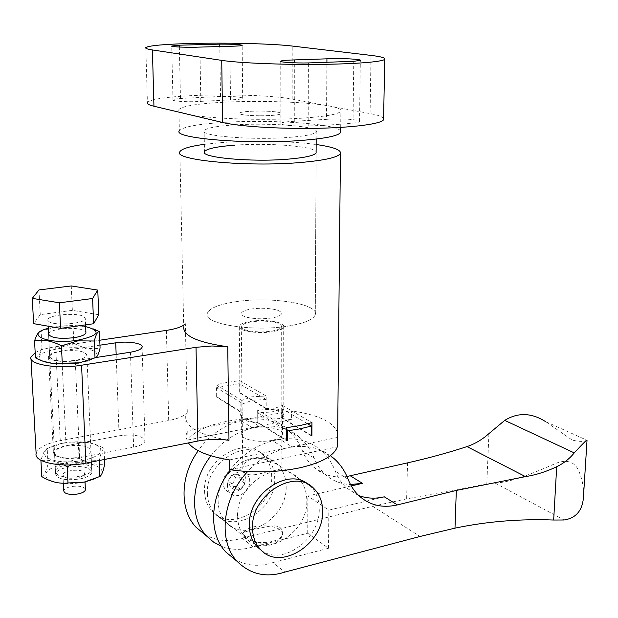 <?xml version="1.0" encoding="UTF-8"?>
<svg xmlns="http://www.w3.org/2000/svg" width="618" height="618" viewBox="0 0 618 618"><rect width="100%" height="100%" fill="white"/><g stroke="black" fill="none" stroke-linecap="round" stroke-linejoin="round"><path stroke-width="0.46" stroke-dasharray="3.09 2.32" d="M259.568 115.798C246.427 115.551 239.606 114.678 239.112 113.202C241.136 111.804 248.374 111.086 260.819 111.039C273.836 111.279 280.649 112.144 281.26 113.642C279.359 115.025 272.129 115.744 259.568 115.798C272.129 115.744 279.359 115.025 281.26 113.642C280.649 112.144 273.836 111.279 260.819 111.039C248.374 111.086 241.136 111.804 239.112 113.202C239.606 114.678 246.427 115.551 259.568 115.798M260.835 318.795C248.22 318.417 241.661 316.586 241.167 313.311C243.09 310.19 250.035 308.498 262.001 308.243C274.508 308.598 281.059 310.429 281.646 313.735C279.823 316.818 272.886 318.509 260.835 318.795C248.22 318.417 241.661 316.586 241.167 313.311C243.09 310.19 250.035 308.498 262.001 308.243C274.508 308.598 281.059 310.429 281.646 313.735C279.823 316.818 272.886 318.509 260.835 318.795M236.594 301.607C219.135 304.195 209.363 308.143 207.285 313.457C202.65 323.871 252.414 332.082 288.003 326.103C304.558 323.345 313.658 319.506 315.296 314.585C318.958 303.801 271.163 296.346 236.594 301.607C219.135 304.195 209.363 308.143 207.285 313.457C202.65 323.871 252.414 332.082 288.003 326.103C304.558 323.345 313.658 319.506 315.296 314.585C318.958 303.801 271.163 296.346 236.594 301.607M234.616 124.913C216.501 126.103 206.335 128.026 204.125 130.676C199.189 135.875 250.885 140.294 287.888 137.482C305.083 136.192 314.531 134.315 316.215 131.85C319.962 126.466 270.452 122.472 234.616 124.913M340.665 131.171C338.2 123.886 271.951 119.235 223.909 122.379C197.598 124.063 182.75 126.852 179.374 130.73L178.903 109.533C178.054 111.047 180.595 112.522 186.543 113.959C204.442 118.571 261.437 120.811 300.634 118.27C325.168 116.64 338.579 114.291 340.858 111.225C341.708 109.34 337.861 107.594 329.317 105.995C308.096 101.947 259.946 100.301 223.639 102.24C197.219 103.693 182.302 106.118 178.903 109.533M326.505 119.336L329.278 119.127C342.102 118.247 361.105 119.768 359.506 121.599C359.081 122.225 356.918 122.735 353.009 123.129C339.954 124.403 325.014 125.361 308.181 126.01C294.979 126.582 279.344 125.045 280.866 123.376C281.592 122.518 284.998 121.885 291.101 121.483L326.505 119.336L326.907 62.464M230.506 99.853L200.842 101.36C189.626 102.287 171.449 101.267 172.97 99.83C173.449 99.251 175.952 98.787 180.471 98.447L220.495 96.485C233.836 96.331 241.229 96.933 242.673 98.301C241.854 99.073 237.799 99.598 230.506 99.853L229.865 46.273M145.825 47.547L147.385 102.441C150.715 99.243 165.539 96.972 191.843 95.62C227.045 93.866 272.886 95.396 292.206 99.089L370.089 113.581C378.054 115.064 382.565 116.694 383.616 118.447M311.356 435.335L282.38 418L283.816 415.79C283.554 411.758 277.683 409.27 266.204 408.328L266.134 395.991L251.711 396.833L241.792 400.449L241.924 412.909L240.232 415.335L239.282 326.296C240.078 324.087 244.01 322.418 251.086 321.29C265.431 318.95 285.307 322.217 283.685 326.767C282.959 328.907 279.135 330.56 272.214 331.719C257.698 334.176 237.49 330.777 239.282 326.296M282.38 418L282.356 405.431L272.515 409.193L257.667 410.089L257.76 422.782C246.242 421.793 240.402 419.305 240.232 415.335M260.912 331.966C272.94 331.665 279.854 329.919 281.669 326.729C281.082 323.307 274.554 321.414 262.078 321.051C250.143 321.329 243.222 323.075 241.298 326.304C241.8 329.688 248.336 331.58 260.912 331.966M291.588 419.676L187.949 439.962C193.82 431.511 207.138 425.238 227.895 421.144C248.876 417.335 270.105 416.849 291.588 419.676L291.588 410.823L240.85 420.557L252.113 427.71L259.266 426.312L247.934 419.197M311.356 435.806L281.229 417.776L282.496 415.767C282.279 412.013 276.841 409.68 266.18 408.768L266.134 399.514L239.174 383.701L216.555 387.671L242.951 403.793L243.044 413.133L241.553 415.335C241.7 419.035 247.115 421.36 257.791 422.318L286.659 440.31M239.174 383.701L239.266 392.662L239.877 392.592L239.753 380.642L266.134 395.991M241.792 400.449L215.983 384.782L227.378 382.372L239.753 380.642M204.357 144.311L224.179 142.364C253.983 140.263 292.121 141.143 316.146 144.519M337.675 433.203C334.276 422.38 318.919 414.925 291.588 410.823M307.609 423.832L281.205 408.351L271.881 411.982L257.721 412.809L257.791 422.318M266.134 399.514L252.353 400.294L242.951 403.793M271.997 440.333C258.679 443.291 240.132 439.321 241.754 433.99C242.472 431.356 246.08 429.363 252.577 428.004C265.755 425.176 284.033 429.016 282.534 434.415C281.87 436.972 278.355 438.942 271.997 440.333M279.761 439.159L272.476 440.642L284.743 448.429L292.098 446.899L279.761 439.159L272.476 440.642M252.113 427.71L259.266 426.312M266.18 408.768L239.266 392.662M257.721 412.809L286.652 430.476M281.229 417.776L281.205 408.351M266.204 408.328L239.877 392.592M187.949 439.962L187.748 430.738L186.134 434.871L186.103 437.76L188.343 442.928M240.85 420.557L187.748 430.738M229.61 469.649L337.304 446.791M229.479 459.923L284.743 448.429M292.098 446.899L337.397 437.474M216.555 387.671L216.694 396.71L243.044 413.133M215.983 384.782L216.176 396.841L241.924 412.909M216.694 396.71L216.176 396.841M36.122 453.481C37.837 447.857 45.886 443.585 60.27 440.68L168.706 420.526C178.594 418.571 184.79 415.814 187.285 412.26L185.717 416.161C184.998 427.077 199.421 435.126 228.984 440.31M179.838 151.758L183.731 326.86L185.346 323.67L183.693 325.145M257.76 422.782L286.659 440.812M79.637 457.668C64.009 459.63 55.272 457.923 53.403 452.53C54.276 449.587 58.501 447.332 66.08 445.771L119.119 435.783C134.4 433.952 143.028 435.698 145.006 441.028C144.28 443.67 140.487 445.717 133.627 447.177L79.637 457.668L75.272 360.719L95.914 357.536M99.962 345.176L61.545 350.916C53.797 352.175 49.463 354.021 48.544 356.439C47.192 360.34 62.511 362.836 75.272 360.719M35.18 352.677C39.861 350.058 46.69 348.073 55.666 346.713L99.768 340.217M234.84 145.176C268.282 142.611 314.601 146.234 316.115 151.858M286.652 427.679L257.667 410.089M282.356 405.431L311.943 422.642M286.142 486.381C287.687 517.822 244.921 544.134 225.972 522.233C220.989 516.864 218.386 510.012 218.154 501.692C216.3 470.066 258.641 444.087 277.327 464.303C283.09 469.943 286.026 477.305 286.142 486.381M207.393 493.419C207.633 501.631 210.228 508.398 215.18 513.72C233.983 535.404 276.3 509.611 274.701 478.571C274.562 469.61 271.634 462.334 265.91 456.748C247.347 436.733 205.485 462.21 207.393 493.419M261.615 550.599C282.99 566.281 320.325 538.618 319.236 508.969C319.182 499.553 316.223 491.951 310.352 486.157L308.521 484.574M237.613 516.656C237.814 525.176 240.441 532.168 245.485 537.629C264.674 559.893 308.235 532.639 306.806 500.487C306.737 491.202 303.778 483.685 297.946 477.946C279.058 457.374 235.86 484.273 237.613 516.656M204.535 534.315C216.084 541.028 228.598 542.295 242.094 538.116L372.724 506.304L406.636 498.88L486.806 483.886L495.111 483.075C512.986 482.225 536.501 471.573 553.226 464.504C562.905 459.807 573.481 459.375 578.518 470.391C581.886 478.054 583.601 485.879 583.662 493.852M234.415 559.12C246.234 565.941 259.081 567.1 272.955 562.596L284.906 572.075M272.955 562.596L328.513 548.274L307.733 533.264L253.094 546.845C242.125 550.337 231.572 550.159 221.445 546.312M242.094 538.116L253.094 546.845M358.71 495.512L346.536 487.965C341.7 483.523 337.969 477.961 335.358 471.287C332.198 463.253 327.633 456.517 321.654 451.094C298 428.498 253.48 438.201 230.398 469.773M330.414 455.636C307.857 438.479 270.676 445.964 247.694 471.549M351.271 485.926L307.864 495.984L328.83 510.151L384.288 496.818M587.038 440.093L586.559 440.062C584.952 441.816 580.202 441.855 572.322 440.163L545.447 421.546L586.559 440.062M210.939 455.798C233.504 425.192 277.165 416.022 300.541 438.224C306.451 443.554 310.978 450.167 314.122 458.038C316.733 464.581 320.425 470.043 325.215 474.415C332.368 480.789 340.804 484.164 350.514 484.535M346.976 476.493C334.029 478.324 322.835 475.134 313.396 466.907C308.637 462.573 304.96 457.165 302.364 450.7C299.228 442.913 294.724 436.378 288.845 431.094C264.921 408.344 219.861 418.795 198.224 450.715M328.513 548.274L328.83 510.151M307.733 533.264L307.864 495.984M223.237 481.175C222.812 484.767 223.67 487.702 225.817 489.981C231.526 496.362 244.303 489.827 245.276 480.147C245.717 476.478 244.828 473.496 242.588 471.194C236.91 464.991 224.195 471.472 223.237 481.175M227.517 484.319C227.084 487.926 227.942 490.877 230.097 493.164C235.821 499.576 248.66 492.986 249.633 483.253C250.089 479.568 249.193 476.563 246.953 474.253C241.252 468.035 228.482 474.57 227.517 484.319M261.793 473.295C249.726 476.517 243.384 474.802 242.758 468.15C244.458 460.441 251.171 457.281 262.897 458.656C274.917 462.72 281.267 465.98 281.939 468.421C280.278 469.309 273.565 470.939 261.793 473.295M245.022 536.107L255.597 542.21L245.045 538.409L242.797 534.014L243.291 532.561C247.988 530.762 256.81 528.629 269.749 526.181C278.394 527.648 282.712 530.399 282.712 534.431L282.341 535.613C277.961 544.798 269.046 547 255.597 542.21C269.023 543.369 277.938 541.167 282.341 535.613L282.712 533.728C282.681 527.486 278.363 524.968 269.749 526.181C256.787 525.037 247.972 527.162 243.291 532.561L242.781 533.156L245.022 536.107M204.573 491.256C204.821 499.437 207.416 506.181 212.353 511.488C231.124 533.125 273.318 507.463 271.704 476.532C271.565 467.602 268.637 460.348 262.92 454.771C244.388 434.809 202.65 460.155 204.573 491.256M242.665 477.66L244.998 483.477L240.981 489.587L234.601 489.912L232.229 484.087L236.277 477.953L242.665 477.66L238.324 474.578L240.657 480.364L236.655 486.436L230.298 486.745L227.934 480.959L231.959 474.856L238.324 474.578M234.601 489.912L230.298 486.745M240.981 489.587L236.655 486.436M232.229 484.087L227.934 480.959M236.277 477.953L231.959 474.856M244.998 483.477L240.657 480.364M85.369 489.224L84.689 488.166C81.754 486.134 77.111 485.648 70.776 486.69C66.543 487.641 64.187 489.008 63.708 490.777M63.577 476.269C66.983 480.047 84.635 477.946 84.689 473.782L83.986 472.175C80.464 468.459 63.059 470.53 62.928 474.709L63.577 476.269M56.501 473.782C62.117 480.086 91.711 476.586 91.75 469.703L90.552 467.007C84.612 460.897 55.713 464.303 55.45 471.225L56.501 473.782M84.125 316.74L85.323 318.703C85.199 323.716 54.577 326.165 48.876 321.561L47.825 319.699C48.212 314.662 78.077 312.283 84.125 316.74M98.756 314.74L72.352 310.352L40.255 314.639L33.627 323.647M71.255 285.956L72.352 310.352M38.973 289.942L40.255 314.639M82.928 460.557C65.825 463.16 53.449 461.909 45.809 456.81C41.885 451.125 47.609 446.536 62.974 443.052C79.313 440.619 91.371 441.8 99.158 446.605C103.847 452.121 98.44 456.772 82.928 460.557M41.785 476.609C44.063 475.497 46.141 471.356 48.003 464.195L63.731 463.5L79.027 458.162L78.332 442.666L62.742 443.214L47.192 448.521C44.998 449.301 42.905 453.326 40.927 460.588C48.258 459.553 55.875 461.013 63.785 464.952M71.456 464.867L83.214 461.183L99.22 460.487C100.742 453.249 102.356 449.24 104.071 448.436C95.28 443.415 86.705 441.491 78.332 442.666M83.893 482.279C66.868 484.991 54.554 483.701 46.937 478.402C43.021 472.5 48.706 467.733 63.994 464.103C89.355 458.571 114.515 469.68 95.242 478.61M66.45 446.103C81.02 444.303 89.185 445.933 90.954 451.009C90.197 453.712 86.296 455.814 79.243 457.32C64.511 459.174 56.261 457.559 54.5 452.476C55.326 449.695 59.305 447.571 66.45 446.103M67.462 467.278C81.955 465.393 90.089 467.092 91.858 472.361C91.116 475.165 87.231 477.351 80.216 478.919C65.554 480.85 57.343 479.174 55.581 473.898C56.392 471.016 60.355 468.807 67.462 467.278M48.003 464.195L47.192 448.521M104.504 459.452L104.071 448.436M79.027 458.162C87.594 463.168 96.145 465.145 104.689 464.095M48.258 328.359L57.335 326.567C67.03 325.3 76.068 325.246 84.45 326.42L85.663 326.613M35.45 357.783C37.845 357.722 40.023 354.454 41.985 347.996L58.138 348.096L73.843 343.307L73.109 327.038L57.103 326.791L52.46 327.671L40.178 331.657M43.028 361.229C35.334 356.246 40.464 352.059 58.401 348.668C75.01 346.706 87.277 347.695 95.218 351.619C100.062 356.123 94.647 359.931 78.957 363.044M49.672 356.393C50.537 354.114 54.623 352.376 61.924 351.186C76.802 349.734 85.114 351.094 86.875 355.265C86.087 357.49 82.086 359.212 74.871 360.433C59.815 361.924 51.418 360.58 49.672 356.393L48.536 333.882C49.417 331.719 53.527 330.074 60.865 328.946C74.376 327.61 82.719 328.66 85.894 332.113M41.985 347.996L41.128 331.526M93.565 328.954L84.921 326.659L73.109 327.038M73.843 343.307C82.603 348.081 91.348 349.657 100.077 348.05M308.181 126.01L308.397 62.928M180.471 98.447L179.351 47.038M292.206 99.089L292.221 46.049M370.089 113.581L371.001 55.404M220.495 96.485L219.799 46.458M200.842 101.36L199.877 47.092M294.276 121.329L294.315 62.827M353.009 123.129L353.774 61.306M187.285 412.26L185.346 323.67M60.27 440.68L55.666 346.713M166.381 330.398L168.706 420.526M61.545 350.916L66.08 445.771M130.452 352.206L133.627 447.177M116.153 354.415L119.119 435.783M495.111 483.075L564.08 519.993M372.724 506.304L420.055 536.47M348.119 479.251L335.358 471.287M314.122 458.038L302.364 450.7M407.532 462.874L406.636 498.88M488.915 433.627L486.806 483.886M241.298 326.304L242.758 468.15M204.504 152.7L204.125 130.676M280.866 123.376L280.742 61.383M242.673 98.301L242.171 45.353M172.97 99.83L171.719 46.165M359.506 121.599L360.34 60.379M340.703 127.393L340.858 111.225M315.296 314.585L316.107 152.839L315.296 314.585M316.177 139.042L316.215 131.85M281.669 326.729L281.939 468.421M241.553 415.335L241.754 433.99M282.496 415.767L282.534 434.415M186.134 434.871L185.717 416.161M283.816 415.79L283.685 326.767M30.985 358.749L30.9 357.181M48.544 356.439L53.403 452.53M142.101 347.185L145.006 441.028M215.18 513.72L225.972 522.233M245.485 537.629L212.353 511.488M321.654 451.094L334.346 458.834M346.536 487.965L359.344 496.107M300.541 438.224L288.845 431.094M313.396 466.907L325.215 474.415M297.946 477.946L310.352 486.157M265.91 456.748L277.327 464.303M225.817 489.981L230.097 493.164M313.728 488.39L262.92 454.771M242.781 533.156L242.797 534.014M282.712 533.728L282.712 534.431M242.588 471.194L246.953 474.253M85.052 482.032L84.689 473.782M91.75 469.703L86.875 355.265M85.585 324.867L85.323 318.703M55.45 471.225L48.575 334.616M48.15 326.188L47.825 319.699M63.337 483.214L62.928 474.709M91.858 472.361L90.954 451.009M55.581 473.898L54.5 452.476M52.993 327.277L52.46 327.664M84.45 326.42L84.921 326.659"/><path stroke-width="0.93" d="M179.374 130.73C171.897 138.162 247.046 144.651 300.587 140.487C325.022 138.594 338.378 135.906 340.649 132.422L340.665 131.171M326.93 58.826L329.734 58.71C342.712 58.208 361.955 59.243 360.34 60.379L353.774 61.306L308.397 62.928C295.033 63.237 279.197 62.209 280.742 61.167C281.476 60.634 284.929 60.255 291.101 60.031L326.93 58.826L326.907 62.464M229.865 46.273L199.877 47.092C188.529 47.625 170.166 46.922 171.711 46.026L179.313 45.191L219.769 44.133C233.249 44.087 240.719 44.496 242.171 45.353C241.337 45.832 237.235 46.141 229.865 46.273M190.823 43.484C226.404 42.534 272.7 43.669 292.221 46.049L371.001 55.404C381.097 56.617 385.663 57.907 384.705 59.289C382.642 61.87 354.693 64.125 316.849 64.403C279.058 64.697 238.332 62.92 221.738 60.379L152.414 49.95C147.262 49.162 145.068 48.358 145.825 47.547C149.232 45.57 164.233 44.218 190.823 43.484M383.616 118.447L383.593 119.699C381.522 123.847 353.89 127.617 316.524 128.312C279.212 129.023 238.996 126.443 222.58 122.488L153.944 106.242C148.838 105.006 146.651 103.739 147.385 102.441M316.115 151.858L316.107 152.839C314.431 155.589 305.029 157.698 287.895 159.166C251.062 162.356 199.583 157.482 204.488 151.665C206.682 148.699 216.802 146.536 234.84 145.176M316.146 144.519C333.179 146.937 341.275 149.911 340.441 153.442C338.17 157.335 324.875 160.356 300.549 162.503C247.239 167.231 172.422 160.077 179.838 151.758C181.599 148.783 189.772 146.304 204.357 144.311M286.652 430.476L287.324 430.885L300.031 428.822L311.395 426.057L311.356 435.806L311.889 435.644L311.943 422.642L300.039 425.547L286.652 427.679L286.659 440.812L287.331 440.727L286.659 440.31M337.675 433.203L337.304 446.791C334.292 455.644 321.847 462.643 299.962 467.787C277.057 472.492 253.604 473.11 229.61 469.649L229.479 459.923C208.142 456.37 194.431 450.707 188.343 442.928M311.395 426.057L307.609 423.832M311.889 435.644L311.356 435.335M287.324 430.885L287.331 440.727M227.748 346.768L228.984 440.31C218.633 438.865 208.266 439.112 197.876 441.051L196.022 347.308L211.912 345.987L227.748 346.768C197.621 342.442 182.943 335.806 183.731 326.86M197.876 441.051L85.856 463.129C62.225 468.143 33.635 462.411 36.122 453.481L30.985 358.749M95.914 357.536L130.452 352.206C137.459 351.024 141.337 349.348 142.101 347.185C143.384 343.314 128.057 340.827 115.728 342.82L99.962 345.176M196.022 347.308L81.576 365.223C57.397 369.301 28.258 364.52 30.9 357.181L35.18 352.677M183.693 325.145C180.286 327.401 174.515 329.155 166.381 330.398L99.768 340.217M308.521 484.574C288.536 466.598 247.733 494.168 249.332 525.663C249.51 534.3 252.144 541.376 257.227 546.891L261.615 550.599M247.694 471.549C221.383 499.197 218.254 542.179 237.327 561.546C250.514 574.485 266.366 578 284.906 572.075L420.055 536.47L454.987 528.143C487.092 521.445 519.985 518.741 553.666 520.032L564.08 519.993C575.667 518.201 582.102 510.97 583.377 498.301L583.662 493.852M230.398 469.773C209.185 496.949 208.567 534.23 225.825 551.99L234.415 559.12M545.447 421.546C531.426 412.685 517.853 412.299 504.728 420.379L574.246 452.886C569.634 458.649 563.786 463.268 556.694 466.729C546.382 471.642 535.976 474.941 525.493 476.617L456.323 490.429L397.389 504.914C382.681 508.305 369.997 505.37 359.344 496.107C354.485 491.627 350.738 486.003 348.119 479.251C344.96 471.117 340.371 464.311 334.346 458.834L330.414 455.636M504.728 420.379L488.915 433.627C482.14 439.637 474.833 443.963 466.984 446.598C449.209 452.461 429.386 457.892 407.532 462.874L346.976 476.493M350.514 484.535L362.472 483.33L351.271 485.926M574.246 452.886C581.917 444.589 586.181 440.325 587.038 440.093L583.377 498.301M397.389 504.914L384.288 496.818C375.265 498.95 366.737 498.51 358.71 495.512M221.445 546.312L213.558 542.086L206.706 536.115C189.664 518.618 190.159 482.187 210.939 455.798M198.224 450.715C179.498 476.478 179.853 510.553 196.13 527.332L204.535 534.315M252.523 528.112C252.692 536.787 255.327 543.886 260.425 549.41C279.784 571.944 323.948 543.964 322.611 511.271C322.573 501.824 319.606 494.199 313.728 488.39C294.686 467.548 250.846 495.157 252.523 528.112M63.337 483.214L63.708 490.777L64.357 492.376C67.277 494.454 71.958 494.956 78.409 493.882C82.611 492.917 84.944 491.565 85.392 489.819L85.369 489.224M93.627 323.739L98.756 314.74L97.775 290.081L71.255 285.956L38.973 289.942L32.283 298.37L33.627 323.647L60.603 328.374L93.627 323.739L92.6 298.502L97.775 290.081M32.283 298.37L59.382 302.805L60.603 328.374M59.382 302.805L92.6 298.502M63.785 464.952L67.207 466.791L71.456 464.867M104.504 459.452L104.689 464.095C103.252 471.217 101.646 475.35 99.869 476.486L84.141 482.125L67.98 482.982C59.328 484.002 50.599 481.878 41.785 476.609L40.927 460.588M67.98 482.982L67.207 466.791M99.869 476.486L99.22 460.495M95.242 478.61L83.893 482.279M85.663 326.613C101.854 331.039 99.166 335.582 77.598 340.255C47.957 344.96 23.391 334.384 48.258 328.359M40.178 331.657C38.2 332.221 36.323 335.311 34.554 340.935C43.214 339.205 52.175 340.842 61.437 345.856L77.883 340.85L94.33 341.005C95.937 334.516 97.636 331.379 99.428 331.611L93.565 328.954M99.428 331.611L100.077 348.05C98.571 354.485 96.887 357.745 95.017 357.83L78.61 363.098L54.415 363.809L43.028 361.229M79.22 362.828L53.704 363.43C47.54 363.044 41.46 361.159 35.45 357.783L34.554 340.935M85.894 332.113L85.925 332.832C85.122 334.941 81.097 336.571 73.851 337.722C58.718 339.127 50.282 337.853 48.536 333.882M62.248 362.89L61.437 345.856M95.017 357.83L94.33 341.005M179.351 47.038L179.313 45.191M153.944 106.242L152.414 49.95M222.58 122.488L221.738 60.379M219.799 46.458L219.769 44.133M294.315 62.827L294.315 59.946M85.856 463.129L81.576 365.223M115.728 342.82L116.153 354.415M466.984 446.598L525.493 476.617M350.375 475.845L362.472 483.33M556.694 466.729L553.666 520.032M456.323 490.429L454.987 528.143M383.593 119.699L384.705 59.289M340.649 132.422L340.703 127.393M316.107 152.839L316.177 139.042M204.504 152.7L204.488 151.665M337.637 436.455L340.441 153.442M225.825 551.99L237.327 561.546M206.706 536.115L196.13 527.332M260.425 549.41L257.227 546.891M85.392 489.819L85.052 482.032M85.925 332.832L85.585 324.867M48.575 334.616L48.15 326.188M54.415 363.809L53.704 363.438"/></g></svg>
